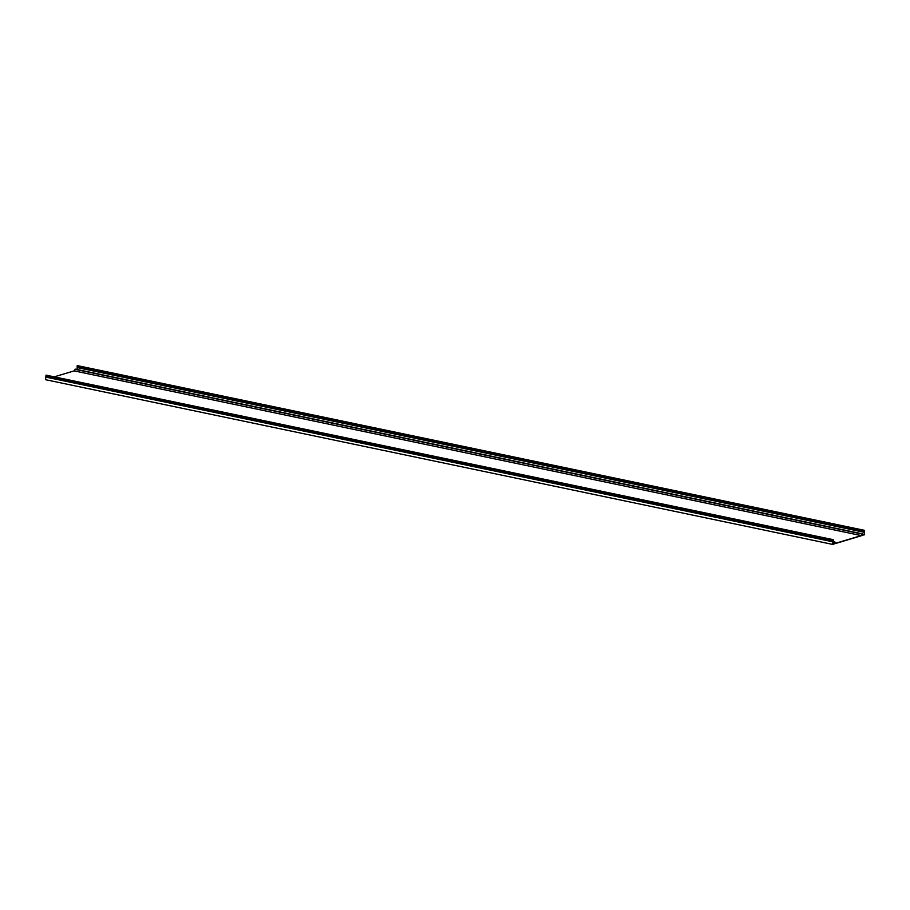 <?xml version="1.0" encoding="UTF-8"?>
<svg xmlns="http://www.w3.org/2000/svg" width="910" height="910" viewBox="0 0 910 910"><rect width="100%" height="100%" fill="white"/><g stroke="black" fill="none" stroke-linecap="round" stroke-linejoin="round"><path stroke-width="1.36" d="M832.798 543.281L834.459 543.634L834.959 542.041L835.687 543.259L861.258 535.58L862.339 533.817L862.475 535.216L864.204 534.693L864.386 530.314L864.295 534.875L861.542 535.285M75.394 369.358L74.154 370.882L861.258 535.58M74.154 370.882L54.611 376.74M833.139 539.846L832.605 544.396L45.5 379.686L46.035 375.136L833.23 539.675L832.73 544.146L834.459 543.634M832.605 544.396L834.55 543.805L834.914 542.246L835.619 543.486L861.281 535.774L862.293 534.022L862.361 535.455M862.498 534.341L864.204 534.693M835.619 543.486L834.618 543.27M864.386 530.314L77.282 365.604L77.134 369.505M46.035 375.136L833.23 539.675M832.923 541.678L834.823 542.076M832.878 542.223L834.595 542.587M74.961 369.312L862.077 534.022M45.705 377.081L832.809 541.791M77.088 367.048L864.193 531.759M77.02 366.104L864.136 530.803M77.282 367.606L864.386 532.304M46.092 376.16L833.196 540.87M46.228 375.489L833.332 540.199M75.234 369.107L862.339 533.817M832.934 541.609L834.959 542.041"/></g></svg>
